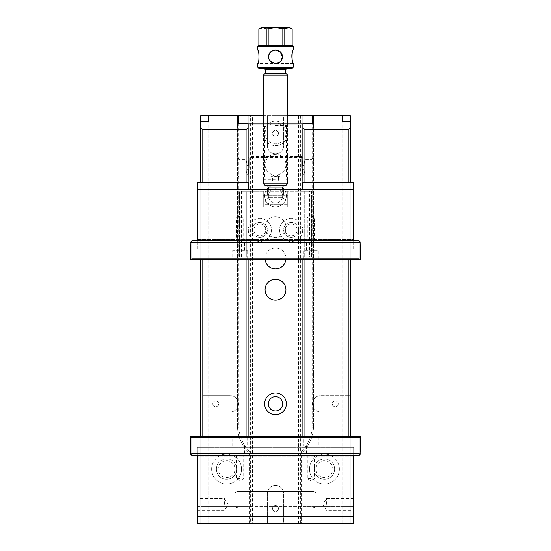 <?xml version="1.0" encoding="UTF-8"?>
<svg xmlns="http://www.w3.org/2000/svg" width="551" height="551" viewBox="0 0 551 551"><rect width="100%" height="100%" fill="white"/><g stroke="black" fill="none" stroke-linecap="round" stroke-linejoin="round"><path stroke-width="0.41" stroke-dasharray="2.75 2.07" d="M312.872 160.134L312.872 175.886L312.872 158.895L312.872 160.134L311.852 159.583L305.047 159.583A19.567 19.567 0 0 0 304.173 165.355L304.173 169.433A19.567 19.567 0 0 0 305.047 175.197L302.885 174.35M238.128 160.134L238.128 175.886L238.128 160.134L239.148 159.583L239.148 175.197L245.953 175.197A19.567 19.567 0 0 0 246.827 169.433L246.827 165.355A19.567 19.567 0 0 0 245.953 159.583L239.148 159.583L239.148 157.875L248.115 157.875M238.128 174.646L239.148 175.197L239.148 157.875L238.128 158.895M245.953 159.583L248.115 160.437M248.997 169.433L248.997 165.355L248.997 169.433A21.744 21.744 0 0 1 248.687 173.097A21.744 21.744 0 0 0 248.997 169.433M248.115 174.35L245.953 175.197M302.003 165.355L302.003 169.433L302.003 165.355A21.744 21.744 0 0 1 302.313 161.684A21.744 21.744 0 0 0 302.003 165.355M302.885 160.437L305.047 159.583M311.852 159.583L311.852 176.905L311.852 159.583M305.047 175.197L311.852 175.197L312.872 174.646M271.753 176.899L272.228 176.279L274.908 175.79L279.247 176.451L279.247 176.899L271.753 176.899L271.753 176.451A4.077 0.565 0 0 0 271.547 176.54A4.077 0.565 0 0 0 271.423 176.678A4.077 0.565 0 0 0 271.753 176.899L271.753 176.451M279.247 176.451L279.247 176.899A4.077 0.565 0 0 0 279.577 176.678A4.077 0.565 0 0 0 279.453 176.54A4.077 0.565 0 0 0 279.247 176.451L279.247 176.899M248.687 161.684A21.744 21.744 0 0 1 248.997 165.355A21.744 21.744 0 0 0 248.687 161.684M302.313 173.097A21.744 21.744 0 0 1 302.003 169.433A21.744 21.744 0 0 0 302.313 173.097M287.732 133.418A12.232 12.232 0 0 0 269.384 122.825A12.232 12.232 0 0 0 269.384 144.011A12.232 12.232 0 0 0 287.732 133.418A12.232 12.232 0 0 0 275.5 121.186A12.232 12.232 0 0 0 263.268 133.418A12.232 12.232 0 0 0 275.5 145.65A12.232 12.232 0 0 0 287.732 133.418M302.003 156.518L302.003 115.751L248.997 115.751L248.997 180.983L302.003 180.983L302.003 156.518L248.997 156.518M275.5 180.983L288.201 180.983L275.5 180.983M302.003 167.394L302.003 157.538L302.003 167.394M263.454 115.751L287.546 115.751M248.997 167.394L248.997 157.538L248.997 167.394M275.5 123.906L262.799 123.906L275.5 123.906M302.003 123.906L248.997 123.906M275.5 125.6L286.499 125.6L275.5 125.6M275.5 179.282L264.501 179.282L275.5 179.282M249.341 167.394L249.341 157.875L249.341 167.394M301.659 167.394L301.659 157.875L301.659 167.394M275.5 176.43L278.455 176.905C276.485 176.396 274.515 176.396 272.545 176.905L275.5 176.43M282.298 56.781C281.878 60.892 279.612 63.151 275.5 63.565C271.374 63.145 269.115 60.879 268.702 56.767C269.115 52.648 271.381 50.382 275.5 49.976L280.301 51.959L282.298 56.76L280.307 61.574L275.493 63.565C284.226 63.888 284.226 49.645 275.5 49.976C271.381 50.382 269.115 52.648 268.702 56.767L270.699 51.959L275.5 49.976L257.834 49.976M288.449 27.929L292.113 28.907L292.113 45.216L284.784 45.216L284.784 28.907L282.828 28.907L282.828 45.216L268.172 45.216L282.828 45.216L268.172 45.216L268.172 28.907C273.062 27.619 277.945 27.619 282.828 28.907M262.551 27.929L266.216 28.907L266.216 45.216L258.887 45.216L266.216 45.216L258.887 45.216L258.853 28.907M282.828 45.216L284.784 45.216M289.792 27.55L261.208 27.55M266.216 28.907L268.172 28.907M266.216 45.216L268.172 45.216M287.05 68.317L263.95 68.317L287.05 68.317M258.853 68.317L292.147 68.317M293.166 67.298L257.834 67.298M257.834 46.236L293.166 46.236M292.54 51.822L293.166 49.976L275.5 49.976M258.46 51.835L259.19 56.767C258.722 60.899 258.267 63.165 257.834 63.565L275.5 63.565C271.381 63.151 269.115 60.886 268.702 56.767L270.693 61.574M285.693 73.758L265.306 73.758L285.693 73.758M264.811 185.191L286.189 185.191M285.356 185.191L265.644 185.191L285.356 185.191M286.189 73.758L264.811 73.758M287.546 183.834L263.454 183.834M287.546 123.906L287.546 180.983M263.454 75.115L287.546 75.115M282.635 189.138L282.635 197.423L268.365 197.423L267.008 198.787L283.992 198.787L267.008 198.787M285.356 198.787L265.644 198.787L285.356 198.787L285.356 202.796L265.644 202.796L285.356 202.796L265.713 202.864L285.287 202.864L280.383 204.221L270.617 204.221L280.383 204.221M202.796 436.475L202.796 492.87L200.757 492.87L200.757 436.475M200.757 259.803L200.757 182.34M238.81 123.334L238.81 425.599A36.69 36.69 0 0 0 249.472 451.469L249.472 523.45L301.528 523.45L301.528 451.469L302.885 452.02A38.053 38.053 0 0 0 313.553 425.599A38.053 38.053 0 0 1 302.885 452.02L302.885 523.45L302.885 506.465L350.243 506.465L200.757 506.465L200.757 492.87L200.757 506.465L202.796 506.465L202.796 523.45L202.796 412.01L200.757 412.01L200.757 523.45L200.757 121.695L200.757 523.45L200.757 506.465L248.115 506.465L248.115 492.87L246.077 492.87L246.077 436.475M234.051 115.751L234.051 396.61L236.09 398.104L236.09 115.751L202.796 115.751L202.796 395.701L230.311 395.701L202.796 395.701M252.399 115.751L250.361 115.751L250.361 523.45L252.399 523.45L252.399 115.751L267.345 115.751L267.345 145.65A8.155 8.155 0 0 0 275.5 153.805A8.155 8.155 0 0 0 283.655 145.65A8.155 8.155 0 0 1 275.5 153.805A8.155 8.155 0 0 1 267.345 145.65L267.345 115.751L283.655 115.751L283.655 145.65L283.655 115.751L298.601 115.751L298.601 523.45L300.639 523.45L300.639 115.751L298.601 115.751M252.399 523.45L267.345 523.45L267.345 493.551A8.155 8.155 0 0 1 275.5 485.397A8.155 8.155 0 0 1 283.655 493.551L283.655 523.45L298.601 523.45M268.365 403.855A7.135 7.135 0 0 1 279.068 397.677A7.135 7.135 0 0 1 279.068 410.034A7.135 7.135 0 0 1 268.365 403.855M268.365 195.929A7.135 7.135 0 0 1 279.068 189.751A7.135 7.135 0 0 1 279.068 202.107A7.135 7.135 0 0 1 268.365 195.929A7.135 7.135 0 0 1 279.068 189.751A7.135 7.135 0 0 1 279.068 202.107A7.135 7.135 0 0 1 268.365 195.929M316.949 115.751L314.91 115.751L314.91 398.104L316.949 396.61L316.949 115.751L348.204 115.751L348.204 395.701L350.243 395.701L350.243 115.751L348.204 115.751M234.051 396.61A8.155 8.155 0 0 0 230.311 395.701A8.155 8.155 0 0 1 238.466 403.855A8.155 8.155 0 0 1 230.311 412.01L202.796 412.01M314.91 398.104A8.155 8.155 0 0 0 314.91 409.613L314.91 457.557A14.946 14.946 0 0 0 314.91 480.624L314.91 523.45L348.204 523.45L348.204 506.465L350.243 506.465L350.243 523.45L350.243 121.695L350.243 523.45L350.243 412.01L348.204 412.01L348.204 523.45L301.528 523.45M350.243 182.34L350.243 259.803M350.243 436.475L350.243 492.87L348.204 492.87L348.204 436.475M304.923 436.475L304.923 492.87L302.885 492.87L350.243 492.87L200.757 492.87L200.757 506.465L350.243 506.465L350.243 492.87L350.243 506.465L350.243 492.87L200.757 492.87L248.115 492.87L248.115 436.475M236.772 469.087A10.194 10.194 0 0 0 226.578 458.9A10.194 10.194 0 0 0 216.385 469.087A10.194 10.194 0 0 0 226.578 479.28A10.194 10.194 0 0 0 236.772 469.087M246.077 259.803L246.077 182.34M202.796 182.34L202.796 259.803M202.796 492.87L246.077 492.87M334.615 469.087A10.194 10.194 0 0 0 319.325 460.264A10.194 10.194 0 0 0 319.325 477.917A10.194 10.194 0 0 0 334.615 469.087A10.194 10.194 0 0 0 319.325 460.264A10.194 10.194 0 0 0 319.325 477.917A10.194 10.194 0 0 0 334.615 469.087M348.204 259.803L348.204 182.34M304.923 182.34L304.923 259.803M304.923 492.87L348.204 492.87M202.796 115.751L200.757 115.751L200.757 412.01L230.311 412.01A8.155 8.155 0 0 0 234.051 411.108L234.051 456.145L236.09 457.557A14.946 14.946 0 0 1 236.09 480.624L236.09 523.45L250.361 523.45M316.949 396.61A8.155 8.155 0 0 1 320.689 395.701L348.204 395.701M314.91 457.557L316.949 456.145L316.949 411.108A8.155 8.155 0 0 0 320.689 412.01A8.155 8.155 0 0 1 312.534 403.855A8.155 8.155 0 0 1 320.689 395.701L350.243 395.701L350.243 412.01L320.689 412.01L348.204 412.01M202.796 506.465L248.115 506.465L248.115 523.45L248.115 123.334M248.115 182.34L248.115 259.803M348.204 506.465L302.885 506.465L302.885 436.475M302.885 259.803L302.885 182.34M302.885 452.02L302.885 123.334M237.447 425.599L237.447 123.334L237.447 425.599A38.053 38.053 0 0 0 248.115 452.02A38.053 38.053 0 0 1 237.447 425.599L238.81 425.599M313.553 425.599L313.553 123.334L313.553 425.599L312.19 425.599L312.19 123.334M283.985 189.138A10.875 10.875 0 0 1 279.102 206.191A10.875 10.875 0 0 1 267.015 189.138M268.358 187.733A10.875 10.875 0 0 1 282.642 187.733M272.545 508.504A2.955 2.955 0 0 1 275.5 505.542A2.955 2.955 0 0 1 278.455 508.504A2.955 2.955 0 0 1 275.5 511.459A2.955 2.955 0 0 1 272.545 508.504M265.155 259.803A10.428 10.428 0 0 1 275.5 248.012A10.428 10.428 0 0 1 285.845 259.803M265.072 227.184A10.428 10.428 0 0 1 275.5 216.757A10.428 10.428 0 0 1 285.928 227.184A10.428 10.428 0 0 1 275.5 237.619A10.428 10.428 0 0 1 265.072 227.184M265.072 164.673A10.428 10.428 0 0 1 275.5 154.246A10.428 10.428 0 0 1 285.928 164.673A10.428 10.428 0 0 1 275.5 175.101A10.428 10.428 0 0 1 265.072 164.673M265.072 133.418A10.428 10.428 0 0 1 275.5 122.983A10.428 10.428 0 0 1 285.928 133.418A10.428 10.428 0 0 1 275.5 143.845A10.428 10.428 0 0 1 265.072 133.418M248.997 115.751L302.003 115.751M301.528 451.469A36.69 36.69 0 0 0 312.19 425.599M342.088 523.45L342.088 121.695L342.088 523.45L350.243 523.45L342.088 523.45M314.91 115.751L300.639 115.751M314.91 523.45L300.639 523.45M250.361 115.751L236.09 115.751M236.09 398.104A8.155 8.155 0 0 1 236.09 409.613L236.09 457.557M208.912 523.45L208.912 121.695L208.912 523.45L200.757 523.45L208.912 523.45M249.472 523.45L236.09 523.45M236.09 480.624L234.051 482.035A14.946 14.946 0 0 1 211.625 469.087A14.946 14.946 0 0 1 234.051 456.145M234.051 482.035L234.051 523.45M316.949 411.108L314.91 409.613M316.949 523.45L316.949 482.035A14.946 14.946 0 0 0 339.375 469.087A14.946 14.946 0 0 0 316.949 456.145M246.077 523.45L246.077 506.465M304.923 506.465L304.923 523.45M348.204 523.45L350.243 523.45L348.204 523.45M202.796 523.45L200.757 523.45L202.796 523.45M283.655 523.45L267.345 523.45L267.345 493.551A8.155 8.155 0 0 1 275.5 485.397A8.155 8.155 0 0 1 283.655 493.551L283.655 523.45M316.949 482.035L314.91 480.624M339.375 469.087A14.946 14.946 0 0 0 316.949 456.145A14.946 14.946 0 0 0 316.949 482.035A14.946 14.946 0 0 0 339.375 469.087M338.252 403.855A2.955 2.955 0 0 0 333.816 401.3A2.955 2.955 0 0 0 333.816 406.418A2.955 2.955 0 0 0 338.252 403.855A2.955 2.955 0 0 0 335.297 400.901A2.955 2.955 0 0 0 332.343 403.855A2.955 2.955 0 0 0 335.297 406.817A2.955 2.955 0 0 0 338.252 403.855M236.09 409.613L234.051 411.108M216.385 469.087A10.194 10.194 0 0 1 231.675 460.264A10.194 10.194 0 0 1 231.675 477.917A10.194 10.194 0 0 1 216.385 469.087M211.625 469.087A14.946 14.946 0 0 1 234.051 456.145A14.946 14.946 0 0 1 234.051 482.035A14.946 14.946 0 0 1 211.625 469.087M212.748 403.855A2.955 2.955 0 0 1 217.184 401.3A2.955 2.955 0 0 1 217.184 406.418A2.955 2.955 0 0 1 212.748 403.855A2.955 2.955 0 0 1 215.703 400.901A2.955 2.955 0 0 1 218.657 403.855A2.955 2.955 0 0 1 215.703 406.817A2.955 2.955 0 0 1 212.748 403.855M264.625 403.855A10.875 10.875 0 0 1 280.934 394.44A10.875 10.875 0 0 1 280.934 413.271A10.875 10.875 0 0 1 264.625 403.855M264.625 195.929A10.875 10.875 0 0 1 280.934 186.513A10.875 10.875 0 0 1 280.934 205.344A10.875 10.875 0 0 1 264.625 195.929M278.455 508.504A2.955 2.955 0 0 0 274.019 505.942A2.955 2.955 0 0 0 274.019 511.059A2.955 2.955 0 0 0 278.455 508.504M278.455 133.418A2.955 2.955 0 0 1 274.019 135.973A2.955 2.955 0 0 1 274.019 130.856A2.955 2.955 0 0 1 278.455 133.418A2.955 2.955 0 0 0 274.019 130.856A2.955 2.955 0 0 0 274.019 135.973A2.955 2.955 0 0 0 278.455 133.418M248.115 452.02L249.472 451.469M251.036 191.176L251.036 257.083L248.997 257.083L248.997 191.176L263.268 191.176L263.268 206.804L287.732 206.804L287.732 191.176L302.003 191.176L302.003 257.083L309.476 257.083L309.476 191.176L311.515 191.176L308.794 191.176L308.794 257.083L311.515 257.083L309.476 257.083M309.476 191.176L302.003 191.176L302.003 257.083L251.036 257.083M299.964 257.083L299.964 191.176M283.655 229.905A7.473 7.473 0 0 0 291.128 237.378A7.473 7.473 0 0 0 298.601 229.905A7.473 7.473 0 0 0 291.128 222.432A7.473 7.473 0 0 0 283.655 229.905M252.399 229.905A7.473 7.473 0 0 0 263.605 236.379A7.473 7.473 0 0 0 263.605 223.43A7.473 7.473 0 0 0 252.399 229.905A7.473 7.473 0 0 0 263.605 236.379A7.473 7.473 0 0 0 263.605 223.43A7.473 7.473 0 0 0 252.399 229.905M242.206 257.083L242.206 191.176L246.283 191.176L246.283 257.083L248.997 257.083L248.997 191.176L246.283 191.176L246.283 257.083L239.485 257.083L308.794 257.083M287.732 191.176L263.268 191.176L263.268 206.804L287.732 206.804L287.732 191.176M242.206 191.176L308.794 191.176M241.524 191.176L241.524 257.083M304.717 191.176L304.717 257.083L304.717 191.176M311.515 191.176L311.515 257.083L311.515 191.176M239.485 257.083L239.485 191.176L239.485 257.083M302.678 229.905A11.55 11.55 0 0 1 285.356 239.912A11.55 11.55 0 0 1 285.356 219.904A11.55 11.55 0 0 1 302.678 229.905A11.55 11.55 0 0 1 285.356 239.912A11.55 11.55 0 0 1 285.356 219.904A11.55 11.55 0 0 1 302.678 229.905M248.322 229.905A11.55 11.55 0 0 0 265.644 239.912A11.55 11.55 0 0 0 265.644 219.904A11.55 11.55 0 0 0 248.322 229.905A11.55 11.55 0 0 0 265.644 239.912A11.55 11.55 0 0 0 265.644 219.904A11.55 11.55 0 0 0 248.322 229.905M298.601 229.905A7.473 7.473 0 0 1 287.395 236.379A7.473 7.473 0 0 1 287.395 223.43A7.473 7.473 0 0 1 298.601 229.905M197.354 506.465L234.636 506.465L197.354 506.465L197.354 523.45L353.646 523.45L353.646 506.465L316.364 506.465A8.155 8.155 0 0 1 311.852 507.822L239.148 507.822A8.155 8.155 0 0 1 234.636 506.465A8.155 8.155 0 0 0 239.148 507.822L311.852 507.822A8.155 8.155 0 0 0 316.364 506.465L353.646 506.465L353.646 447.343L197.354 447.343L197.354 456.862L197.354 455.498L353.646 455.498L353.646 456.862L353.646 447.343L197.354 447.343L197.354 492.87L234.636 492.87A8.155 8.155 0 0 1 239.148 491.513L311.852 491.513A8.155 8.155 0 0 1 316.364 492.87L353.646 492.87L316.364 492.87A8.155 8.155 0 0 0 311.852 491.513L239.148 491.513A8.155 8.155 0 0 0 234.636 492.87L197.354 492.87L197.354 506.465M353.646 504.427L353.646 498.455L353.646 504.427M197.354 504.427L197.354 498.455L197.354 504.427M226.578 460.677A8.41 8.41 0 0 1 233.858 473.295A8.41 8.41 0 0 1 219.291 473.295A8.41 8.41 0 0 1 226.578 460.677A8.41 8.41 0 0 1 234.988 469.087A8.41 8.41 0 0 1 226.578 477.497A8.41 8.41 0 0 1 218.168 469.087A8.41 8.41 0 0 1 226.578 460.677M324.422 460.677A8.41 8.41 0 0 0 317.142 473.295A8.41 8.41 0 0 0 331.709 473.295A8.41 8.41 0 0 0 324.422 460.677A8.41 8.41 0 0 0 316.012 469.087A8.41 8.41 0 0 0 324.422 477.497A8.41 8.41 0 0 0 332.832 469.087A8.41 8.41 0 0 0 324.422 460.677M240.167 455.498L235.814 455.498L240.167 455.498M310.833 455.498L315.186 455.498L310.833 455.498M353.646 456.862L197.354 456.862L353.646 456.862M310.833 478.605L307.306 478.605L310.833 478.605M240.167 478.605L236.641 478.605L240.167 478.605M326.461 504.427L326.461 498.455L326.461 504.427M224.539 504.427L224.539 498.455L224.539 504.427M353.646 182.34L302.678 182.34L302.678 189.138L283.655 189.138L283.655 195.385L287.732 195.385L287.732 204.221L263.268 204.221L263.268 195.385L267.345 195.385L267.345 189.138L248.322 189.138L248.322 182.34L197.354 182.34L197.354 248.935L353.646 248.935L353.646 239.416L353.646 240.78L197.354 240.78L197.354 248.935L353.646 248.935L353.646 182.34M259.872 235.876A5.965 5.965 0 0 1 254.707 226.922A5.965 5.965 0 0 1 265.038 226.922A5.965 5.965 0 0 1 259.872 235.876A5.965 5.965 0 0 1 253.901 229.905A5.965 5.965 0 0 1 259.872 223.94A5.965 5.965 0 0 1 265.837 229.905A5.965 5.965 0 0 1 259.872 235.876M291.128 235.876A5.965 5.965 0 0 0 296.293 226.922A5.965 5.965 0 0 0 285.962 226.922A5.965 5.965 0 0 0 291.128 235.876A5.965 5.965 0 0 0 297.099 229.905A5.965 5.965 0 0 0 291.128 223.94A5.965 5.965 0 0 0 285.163 229.905A5.965 5.965 0 0 0 291.128 235.876M310.833 240.78L315.186 240.78L310.833 240.78M240.167 240.78L235.814 240.78L240.167 240.78M197.354 239.416L353.646 239.416L197.354 239.416M240.167 217.673L243.694 217.673L240.167 217.673M310.833 217.673L314.359 217.673L310.833 217.673M267.345 189.138L283.655 189.138L283.655 195.385L267.345 195.385L267.345 189.138M263.268 195.385L287.732 195.385L287.732 204.221L263.268 204.221L263.268 195.385M232.701 437.563L360.437 437.563L190.563 437.563L236.372 437.563L190.563 437.563L190.563 436.475L190.563 437.563L190.563 436.475L190.563 437.563L190.563 436.475L190.563 437.563L190.563 436.475L190.563 437.563L190.563 436.475L360.437 436.475L312.417 436.475L313.009 437.563L360.437 437.563L314.628 437.563L314.876 436.475L314.628 437.563L313.009 437.563L360.437 437.563L360.437 436.475L360.437 437.563L360.437 436.475L360.437 437.563L360.437 436.475L360.437 437.563L360.437 436.475L190.563 436.475L309.249 436.475L308.663 437.563L309.249 436.475L360.437 436.475L360.437 437.563L360.437 436.475L360.437 437.563L318.299 437.563L318.292 436.475L360.437 436.475L314.876 436.475L360.437 436.475L318.292 436.475L318.299 437.563L360.437 437.563L313.009 437.563L312.417 436.475L241.751 436.475L242.337 437.563L308.663 437.563L307.038 437.563L306.79 436.475L307.038 437.563L242.337 437.563L241.751 436.475L238.583 436.475L237.991 437.563L238.583 436.475L190.563 436.475L190.563 437.563L237.991 437.563L236.372 437.563L236.124 436.475L232.708 436.475L236.124 436.475L236.372 437.563L237.991 437.563L190.563 437.563L232.701 437.563L232.708 436.475L232.694 445.986L247.64 445.986L232.694 445.986M318.299 437.563L318.306 445.986L303.36 445.986L318.306 445.986M243.962 437.563L307.038 437.563L243.962 437.563L244.21 436.475L306.79 436.475L303.374 436.475L303.367 437.563L303.374 436.475L306.79 436.475L244.21 436.475L243.962 437.563L242.337 437.563L243.962 437.563M303.367 437.563L247.633 437.563L247.626 436.475L247.633 437.563L303.367 437.563L303.36 445.986M247.626 436.475L303.374 436.475L247.626 436.475M190.901 454.479L190.563 436.475L360.437 436.475L190.563 436.475L360.437 436.475L360.437 454.141L359.08 455.498L191.92 455.498L190.901 454.479L191.92 453.459L191.92 437.494L359.08 437.494L359.08 453.459L191.92 453.459M353.646 455.498L197.354 455.498M190.563 437.563L360.437 437.563L190.563 437.563M240.167 445.986L235.814 445.986L240.167 445.986M310.833 445.986L315.186 445.986L310.833 445.986M359.08 453.459L360.099 454.479M360.099 436.475L359.08 437.494M191.92 437.494L190.901 436.475M191.92 242.819L190.901 241.799L190.563 242.137L190.563 259.803L190.563 258.715L237.991 258.715L238.583 259.803L309.249 259.803L308.663 258.715L242.337 258.715L243.962 258.715L244.21 259.803L243.962 258.715L242.337 258.715L241.751 259.803L242.337 258.715L308.663 258.715L309.249 259.803L360.437 259.803L314.876 259.803L360.437 259.803L314.876 259.803L318.292 259.803L318.299 258.715L360.437 258.715L313.009 258.715L312.417 259.803L313.009 258.715L360.437 258.715L314.628 258.715L314.876 259.803L314.628 258.715L313.009 258.715L360.437 258.715L360.437 259.803L360.437 258.715L360.437 259.803L360.437 258.715L360.437 259.803L360.437 258.715L360.437 259.803L360.437 258.715L360.437 259.803L360.437 258.715L318.299 258.715L318.292 259.803L360.437 259.803L360.099 241.799L359.08 242.819L359.08 258.784L191.92 258.784L191.92 242.819L359.08 242.819M243.962 258.715L307.038 258.715L306.79 259.803L307.038 258.715L308.663 258.715L243.962 258.715M303.367 258.715L247.633 258.715L247.626 259.803L244.21 259.803L306.79 259.803L303.374 259.803L303.367 258.715L303.374 259.803L306.79 259.803L244.21 259.803L303.374 259.803L247.626 259.803L247.633 258.715L303.367 258.715L303.36 250.292L318.306 250.292L303.36 250.292M232.701 258.715L360.437 258.715L190.563 258.715L236.372 258.715L190.563 258.715L190.563 259.803L190.563 258.715L190.563 259.803L190.563 258.715L190.563 259.803L190.563 258.715L190.563 259.803L190.563 258.715L190.563 259.803L238.583 259.803L237.991 258.715L236.372 258.715L236.124 259.803L232.708 259.803L236.124 259.803L236.372 258.715L237.991 258.715L190.563 258.715L232.701 258.715L232.708 259.803L232.694 250.292L247.64 250.292L232.694 250.292M190.901 259.803L360.437 259.803L190.563 259.803L360.437 259.803L190.563 259.803L360.437 259.803L190.901 259.803L191.92 258.784M197.354 240.78L353.646 240.78M360.099 241.799L359.08 240.78L191.92 240.78L190.901 241.799M190.563 258.715L360.437 258.715L190.563 258.715M240.167 250.292L235.814 250.292L240.167 250.292M310.833 250.292L315.186 250.292L310.833 250.292M359.08 258.784L360.099 259.803M246.827 169.433L248.115 169.433M246.827 165.355L248.115 165.355M302.885 169.433L304.173 169.433M302.885 165.355L304.173 165.355M265.306 69.681L285.693 69.681M268.365 189.138L268.365 197.423L282.635 197.423C282.291 197.754 282.739 198.208 283.992 198.787M268.365 187.912L282.635 187.912M238.128 175.886L239.148 176.905L248.115 176.905M248.997 176.905L271.643 176.905M279.357 176.905L302.003 176.905M302.885 176.905L311.852 176.905L312.872 175.886M248.997 157.875L302.003 157.875M302.885 157.875L311.852 157.875L312.872 158.895M279.453 176.54L275.5 174.343L271.547 176.54M263.268 133.418A12.232 12.232 0 0 0 281.616 144.011A12.232 12.232 0 0 0 281.616 122.825A12.232 12.232 0 0 0 263.268 133.418M288.201 180.983L286.499 179.282L286.499 125.6L288.201 123.906M262.799 180.983L264.501 179.282L264.501 125.6L262.799 123.906M302.003 157.538L248.997 157.538M302.003 177.243L278.455 176.905L278.455 180.983M272.545 180.983L272.545 176.905L248.997 177.243M293.166 63.565L275.5 63.565M263.454 123.906L263.454 180.983M265.644 198.787L265.644 202.796L270.617 204.221M307.306 455.498L307.306 478.605L310.833 480.72L314.359 478.605L314.359 455.498M236.641 455.498L236.641 478.605L240.167 480.72L243.694 478.605L243.694 455.498M353.646 498.455L326.461 498.455L322.879 504.427L326.461 510.391L353.646 510.391M197.354 510.391L224.539 510.391L228.121 504.427L224.539 498.455L197.354 498.455M243.694 240.78L243.694 217.673L240.167 215.558L236.641 217.673L236.641 240.78M314.359 240.78L314.359 217.673L310.833 215.558L307.306 217.673L307.306 240.78M247.64 437.563L247.64 445.986M235.814 445.986L235.814 455.498M244.513 445.986L244.513 455.498M306.487 445.986L306.487 455.498M315.186 445.986L315.186 455.498M247.64 258.715L247.64 250.292M244.513 250.292L244.513 240.78M235.814 250.292L235.814 240.78M318.306 258.715L318.306 250.292M315.186 250.292L315.186 240.78M306.487 250.292L306.487 240.78"/><path stroke-width="0.83" d="M248.115 160.437L248.997 165.355L248.115 165.355M248.115 174.35L248.997 169.433L248.115 169.433M302.885 174.35L302.003 169.433L302.885 169.433M302.885 160.437L302.003 165.355L302.885 165.355M287.546 115.751L302.003 115.751L302.003 180.983L248.997 180.983L248.997 115.751L263.454 115.751M302.003 123.906L248.997 123.906M268.702 56.767C268.289 65.541 282.711 65.514 282.298 56.774C282.711 48.006 268.282 48.006 268.702 56.767M275.5 63.565L270.693 61.574M275.5 49.976L280.307 51.966L282.298 56.781M258.887 45.216L266.216 45.216L266.216 28.907C263.791 27.619 261.346 27.619 258.887 28.907L258.887 45.216L257.834 46.236L257.834 49.976L258.46 51.835M268.172 45.216L282.828 45.216L282.828 28.907C277.945 27.619 273.062 27.619 268.172 28.907L268.172 45.216L266.216 45.216M262.551 27.929L258.853 28.907L258.853 45.216M268.172 28.907L266.216 28.907M258.853 28.907L261.208 27.55L289.792 27.55L292.147 28.907L292.147 45.216L292.113 28.907C289.681 27.619 287.243 27.619 284.784 28.907L284.784 45.216L282.828 45.216M288.449 27.929L282.828 28.907M293.166 67.298L292.147 68.317L258.853 68.317L257.834 67.298L293.166 67.298L293.166 63.565C292.87 63.882 290.763 55.637 292.54 51.822M284.784 45.216L292.113 45.216M292.147 45.216L293.166 46.236L293.166 49.976C291.706 49.562 291.706 63.971 293.166 63.565M293.166 46.236L257.834 46.236M257.834 67.298L257.834 63.565C259.301 63.964 259.294 49.569 257.834 49.976M287.05 68.317L285.693 69.681L285.693 73.758M287.546 183.834L286.189 185.191L264.811 185.191L263.454 183.834L287.546 183.834L287.546 180.983M287.546 75.115L263.454 75.115L264.811 73.758L286.189 73.758L287.546 75.115L287.546 123.906M285.356 185.191C283.703 185.356 282.794 186.259 282.635 187.912L282.635 189.138M200.757 436.475L200.757 259.803M200.757 182.34L200.757 115.751L237.447 115.751L237.447 123.334L248.115 123.334L248.115 182.34M342.088 121.695L342.088 115.751L342.088 121.695L350.243 121.695L350.243 182.34M350.243 259.803L350.243 436.475M246.077 436.475L246.077 259.803M246.077 182.34L246.077 129.34L202.796 129.34L202.796 182.34M202.796 259.803L202.796 436.475M348.204 436.475L348.204 259.803M348.204 182.34L348.204 129.34L304.923 129.34L304.923 182.34M304.923 259.803L304.923 436.475M350.243 121.695L350.243 115.751L313.553 115.751L313.553 123.334L313.553 115.751L302.003 115.751M248.115 259.803L248.115 436.475M302.885 436.475L302.885 259.803M302.885 182.34L302.885 123.334L313.553 123.334M237.447 123.334L237.447 115.751L248.997 115.751M264.625 403.855A10.875 10.875 0 0 1 280.934 394.44A10.875 10.875 0 0 1 280.934 413.271A10.875 10.875 0 0 1 264.625 403.855M267.015 189.138A10.875 10.875 0 0 1 268.358 187.733M282.642 187.733A10.875 10.875 0 0 1 283.985 189.138M265.072 289.702A10.428 10.428 0 0 1 275.5 279.267A10.428 10.428 0 0 1 285.928 289.702A10.428 10.428 0 0 1 275.5 300.13A10.428 10.428 0 0 1 265.072 289.702M285.845 259.803A10.428 10.428 0 0 1 265.155 259.803M238.81 115.751L238.81 123.334M312.19 123.334L312.19 115.751M200.757 121.695L208.912 121.695L208.912 115.751L208.912 121.695M202.796 129.34L200.757 128.493M248.115 128.493L246.077 129.34M304.923 129.34L302.885 128.493M350.243 128.493L348.204 129.34M268.365 403.855A7.135 7.135 0 0 1 279.068 397.677A7.135 7.135 0 0 1 279.068 410.034A7.135 7.135 0 0 1 268.365 403.855M197.354 516.652L353.646 516.652L353.646 523.45L197.354 523.45L197.354 455.498L191.92 455.498L190.563 454.141L190.563 436.475L360.437 436.475L360.099 454.479L359.08 453.459L359.08 437.494L191.92 437.494L191.92 453.459L359.08 453.459M360.099 454.479L359.08 455.498L353.646 455.498L353.646 516.652M353.646 455.498L197.354 455.498M302.678 189.138L302.678 182.34L353.646 182.34L353.646 189.138L197.354 189.138L197.354 182.34L248.322 182.34L248.322 189.138M353.646 189.138L353.646 240.78L359.08 240.78L360.099 241.799L359.08 242.819L191.92 242.819L191.92 258.784L359.08 258.784L359.08 242.819M191.92 242.819L190.901 241.799L191.92 240.78L197.354 240.78L197.354 189.138M197.354 240.78L353.646 240.78M191.92 453.459L190.901 454.479M359.08 437.494L360.099 436.475M190.901 436.475L191.92 437.494M360.099 241.799L360.437 259.803L190.563 259.803L190.901 241.799M360.099 259.803L359.08 258.784M191.92 258.784L190.901 259.803M285.693 69.681L265.306 69.681L265.306 73.758M282.635 187.912L268.365 187.912L268.365 189.138M248.115 176.905L248.997 176.905M302.003 176.905L302.885 176.905M248.115 157.875L248.997 157.875M302.003 157.875L302.885 157.875M263.454 75.115L263.454 123.906M263.454 180.983L263.454 183.834M268.365 187.912C268.206 186.259 267.297 185.356 265.644 185.191M265.306 69.681L263.95 68.317"/></g></svg>
